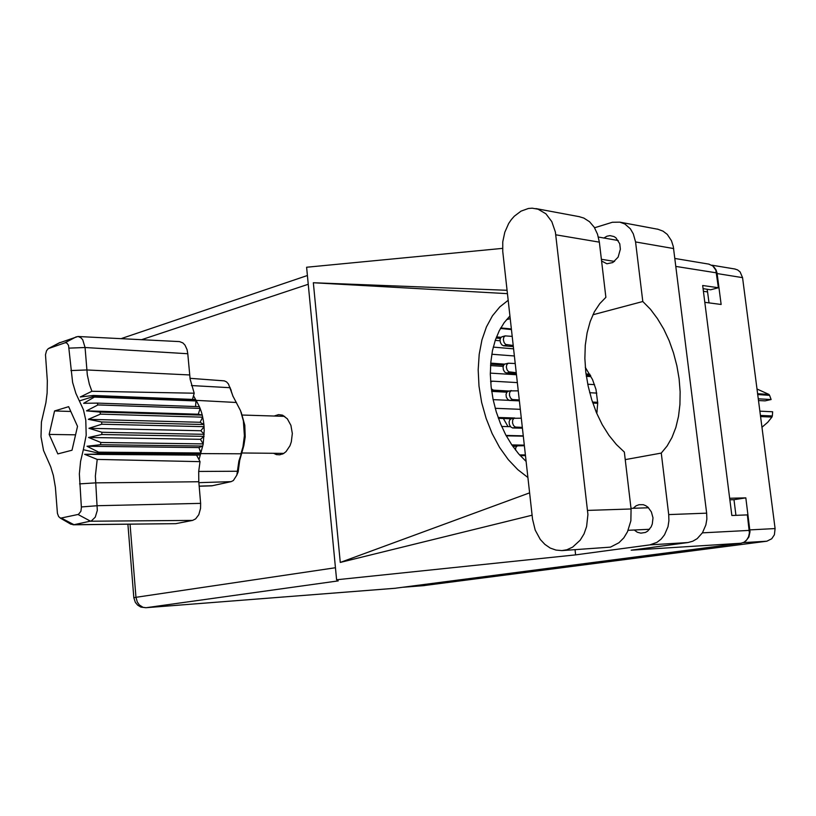 <?xml version="1.0" encoding="UTF-8"?>
<svg xmlns="http://www.w3.org/2000/svg" width="816" height="816" viewBox="0 0 816 816"><rect width="100%" height="100%" fill="white"/><g stroke="black" fill="none" stroke-linecap="round" stroke-linejoin="round"><path stroke-width="1.22" d="M707.013 289.262L707.605 291.934L703.453 291.343M704.851 302.318L721.109 304.511L717.07 273.013L716.06 269.861L713.908 266.944M745.793 540.967L748.884 536.989L750.026 531.746L745.824 497.893L729.647 498.301M735.043 269.076L737.582 269.902L740.122 271.963L742.54 277.624L775.098 528.584L774.374 534.817L771.752 538.784L766.785 541.192L423.892 585.613M561.949 550.616L566.783 549.79L572.669 547.159L580.227 540.161L584.042 533.817L586.633 526.473L587.928 514.457L555.359 232.009L551.871 221.687L545.873 213.792L538.07 209.202L532.195 208.213L528.411 208.488L520.985 211.109L514.243 216.25L511.285 219.637L508.694 223.482L504.757 232.234L502.727 241.822L502.748 251.522L532.542 519.149L535.163 530.053L540.304 539.458L544.894 544.405L550.198 548.015L555.971 550.127L561.949 550.616L610.46 547.179L618.987 542.732L623.781 537.836L627.555 531.685L630.901 520.781L631.105 509.011L624.332 452.033L616.386 444.567L608.96 435.346L602.239 424.585L596.414 412.559L591.661 399.585L588.091 385.999L585.806 372.157L584.868 358.448L585.307 345.229L587.081 332.846L590.141 321.616L594.395 311.814L599.709 303.664L605.931 297.361L599.372 242.199L597.567 234.223L594.211 227.276L589.529 221.779L583.838 218.086L578.768 216.566M601.616 261.028L606.89 263.741L612.847 262.558L618.13 257.132L620.364 249.196L619.732 243.831L615.835 237.721L613.938 236.518L609.97 235.671L606.89 236.263L603.799 238.017M634.205 529.992L637.337 532.205L640.856 533.174L645.415 532.42L647.68 531.083L651.219 526.789L652.331 524.015L652.953 517.864L651.413 511.907L647.996 507.246L645.772 505.685L643.334 504.747L639.04 504.676L636.123 505.808L633.185 508.266M273.595 453.268L276.43 454.583L279.725 454.859L283.489 453.614L286.008 451.697L290.027 445.72L291.343 441.905L292.291 433.5L290.873 425.32L287.365 418.822L282.397 415.14L278.542 414.599L274.349 416.007M282.509 454.104L281.112 453.339M281.867 416.242L283.295 415.528M657.441 229.123L663.01 231.091L667.253 234.396L671.497 240.72L673.343 246.534L706.656 513.193L706.829 519.139L705.891 524.953L702.515 532.766L697.139 538.693L692.764 541.253L688 542.558L649.873 544.843L656.962 542.344L661.113 539.09L664.54 534.766L667.967 526.718L668.916 520.73L668.743 514.59L706.656 513.193M673.669 248.605L635.552 241.985L633.359 233.866L630.319 228.796L624.801 223.982L619.895 222.105L612.428 222.227L594.527 227.766M708.9 264.139L712.827 265.894L715.785 270.147L718.366 287.783L702.709 285.467L731.83 515.498L747.374 514.886L749.435 532.981L748.619 536.744L746.783 539.927L744.121 542.181L740.948 543.252L631.196 550.188L688 542.558M133.855 597.72L135.313 602.361L137.69 605.176L140.882 607.063L145.809 607.767L395.556 588.224M668.743 514.59L661.246 453.043L667.131 446.077L672.027 437.498L675.821 427.523L678.463 416.405L679.891 404.389L680.095 391.751L679.085 378.777L676.882 365.741L673.526 352.93L669.11 340.619L663.704 329.072L657.431 318.556L650.413 309.305L642.804 301.553L635.552 241.985M596.833 413.539L597.74 403.145L596.006 389.405L592.549 379.522L585.327 367.322M511.367 328.981L500.728 327.93M508.184 300.339L499.749 306.877L492.415 315.802L486.407 326.879L481.94 339.833L479.155 354.307L478.166 369.883L479.012 386.09L481.695 402.451L486.122 418.445L492.15 433.592L499.596 447.443L508.225 459.571L517.752 469.659L527.891 477.431M526.106 461.407L518.701 453.89L511.856 444.965L505.736 434.816L500.494 423.657L496.24 411.754L493.088 399.361L491.11 386.774L490.345 374.279L490.814 362.161L492.487 350.696L495.322 340.129L499.249 330.704L504.155 322.595L509.918 315.976M512.193 336.416L505.186 335.896L503.737 337.253L503.329 339.752L504.053 342.485L505.645 344.434L513.203 345.454M501.993 336.753L500.8 337.528L500.014 339.721L500.371 342.485L501.728 344.791L503.584 345.78L513.335 346.616M515.222 363.579L508.225 363.191L506.797 364.528L506.348 367.047L507.062 369.811L508.664 371.77L516.232 372.657M505.053 363.987L503.849 364.742L503.033 366.955L503.37 369.75L504.727 372.076L506.603 373.055L516.344 373.697M518.262 390.864L510.765 390.844L509.572 392.669L509.49 395.423L510.541 398.045L512.326 399.544L519.272 399.983M508.133 391.333L506.92 392.078L506.063 394.301L506.379 397.137L507.736 399.483L509.623 400.442L519.374 400.901M521.312 418.251L513.876 418.343L512.642 420.169L512.53 422.953L513.58 425.615L515.375 427.115L522.322 427.411M511.234 418.792L510.01 419.526L509.113 421.77L509.408 424.636L510.765 427.003L512.672 427.941L522.413 428.216M524.372 445.76L517.324 445.801L515.824 447.515L515.518 450.014M514.335 446.372L513.233 446.954M517.344 382.633L492.466 381.133L490.681 382.072M491.365 388.946L493.507 390.191L509.368 391.048M520.312 409.357L495.251 408.326M508.021 426.635L503.329 418.486M58.915 343.046L77.969 336.508L179.551 341.608L182.886 342.914L185.028 345.199L187.048 349.656L187.772 353.705L85.037 347.504L87.332 374.85L89.332 384.203L91.882 391.231L194.157 393.23L190.108 379.134L187.772 353.705M195.514 406.552L196.034 400.309L93.911 396.341L94.319 397.045L83.671 403.308L97.216 403.094L97.92 404.96L86.476 410.815L100.001 412.06L100.45 414.171L88.281 419.291L101.582 421.954L101.755 424.198L88.985 428.318L101.888 432.276L101.776 434.551L88.556 437.447L100.888 442.527L100.49 444.71L87.006 446.24L98.644 452.135L98.012 454.145L84.711 454.257L97.226 459.357L95.37 476.054L97.318 510.408L95.258 517.181L91.433 520.955L73.603 524.77L70.237 523.862M98.012 454.145L200.308 454.91L196.564 455.073L198.982 459.622L203.153 444.23L204.235 430.44L203.878 424.514L200.144 422.229L202.715 417.16L202.246 415.171L198.288 414.263L200.124 408.459L199.41 406.694L97.216 403.094M83.365 449.677L86.159 435.275L85.802 420.179L83.467 409.703L75.939 393.383L72.644 382.541L68.564 345.341L66.953 343.087L65.29 342.669L48.215 348.677L46.502 350.747L45.533 354.766L47.359 380.766L47.165 393.037L45.88 402.665L41.402 422.107L40.973 436.723L43.513 450.524L50.674 466.803L53.336 475.412L55.355 487.234L57.406 513.376L58.65 516.64L60.578 518.119L78.458 514.406L80.855 511.326L81.406 507.664L79.366 473.841L80.57 461.387L83.365 449.677L98.359 453.043L240.965 453.778L242.944 446.852L244.412 435.744L243.413 420.832L240.526 410.601L232.917 396.158L228.47 384.01L226.552 381.888L224.278 380.888L189.985 378.359M198.982 459.622L200.063 461.662L198.676 471.587L198.798 481.736L95.615 482.858L79.611 483.919M81.376 506.899L97.41 505.757L200.654 503.39L200.563 508.49L198.829 514.641L195.605 518.915L192.596 520.363L90.556 521.22L78.03 514.539M61.516 518.119L73.981 524.698L175.736 523.658L73.103 524.8M94.319 397.045L196.452 400.972L199.41 406.694M97.92 404.96L200.124 408.459L201.43 412.213L202.246 415.171L100.001 412.06M100.45 414.171L202.715 417.16L203.398 420.791L203.878 424.514L101.582 421.954M229.867 387.151L233.111 396.586M241.077 412.08L244.81 425.228L245.198 436.856L243.923 445.424L239.71 460.408L238.201 471.893L236.691 475.412M192.443 399.381L193.463 395.709L196.034 400.309L236.385 402.543M199.186 486.234L211.874 485.806L231.101 481.654L233.396 480.542L236.793 475.085L238.904 460.999L242.362 450.769M91.882 391.231L80.264 396.964L93.412 395.485L93.911 396.341L79.591 400.891M200.063 461.662L97.226 459.357M78.101 336.518L80.927 337.691L82.722 339.772L85.037 347.504L69.156 348.085M758.482 400.513L765.122 400.891L771.069 399.575L769.621 395.321L757.707 394.577M761.96 427.298L767.754 422.26L771.946 417.037L760.563 416.537M760.41 415.415L772.313 415.946L772.67 411.774L759.859 411.152M772.313 415.946L771.946 417.037M757.595 393.71L768.988 394.424L756.993 389.008M768.988 394.424L769.621 395.321M502.513 248.35L306.653 267.22L336.62 579.727L338.212 580.91L146.044 607.736L142.963 607.349L139.281 604.972L137.241 602.045L135.935 597.261L335.468 567.691M127.949 524.239L133.844 597.669L135.935 597.261L130.05 524.219M307.448 275.522L121.706 338.416M708.992 302.879L707.605 291.934M735.95 515.335L733.961 499.698L729.841 499.81M733.961 499.698L745.824 497.893M649.873 544.843L575.606 554.921L336.62 579.727M661.246 453.043L625.229 459.632M575.025 549.831L575.606 554.921M592.916 314.762L642.804 301.553M532.103 515.222L340.231 562.469L313.293 282.693L507.44 293.658M507.062 290.302L313.293 282.693M396.046 588.183L740.948 543.252M718.366 287.783L710.665 289.792L703.127 288.701M340.231 562.469L529.615 492.874M513.58 348.809L493.292 347.116M516.467 374.789L490.345 373.075M509.245 400.391L493.139 399.626M594.589 384.683L587.724 384.254M510.5 426.707L501.677 426.452M506.053 435.418L523.26 435.805M597.118 411.805L596.088 411.764M519.598 454.91L525.392 454.961M520.22 455.603L525.473 455.654M500.014 340.802L495.241 340.374M511.428 329.521L500.432 328.45M496.505 336.896L500.993 337.304M496.077 338.008L500.31 338.395M503.115 366.415L490.559 365.527M514.376 356.021L491.824 354.246M490.732 363.089L504.676 364.099M490.651 364.14L503.615 365.078M506.858 392.159L491.691 391.354M491.65 391.037L507.124 391.864M590.723 375.819L590.182 376.543L586.347 376.288M588.387 375.176L587.52 376.37M586.021 373.942L589.835 374.207M586.174 375.023L590.458 375.319M498.117 417.466L514.672 418.047M498.423 418.322L511.367 418.761M593.303 403.053L597.74 403.267M596.802 393.057L589.672 392.659M592.457 402.064L597.73 402.329M523.301 436.183L506.267 435.805M511.846 444.955L524.3 445.148M512.346 445.679L517.395 445.76M193.463 395.709L194.157 393.23M88.985 428.318L200.879 430.715L204.061 426.635L101.755 424.198M200.879 430.715L204.204 434.265L101.888 432.276M88.556 437.447L200.45 439.294L204.092 436.407L101.776 434.551M200.45 439.294L203.204 443.935L100.888 442.527M87.006 446.24L198.89 447.545L202.807 446.005L100.49 444.71M200.654 503.39L198.798 481.736M175.736 523.658L192.596 520.363M198.89 447.545L200.95 453.013L98.644 452.135M77.479 426.37L68.636 406.715L54.539 410.948L49.205 434.387L57.793 453.951L71.961 450.177L77.479 426.37M195.524 399.493L93.412 395.485M196.564 455.073L84.711 454.257M200.144 422.229L88.281 419.291M198.288 414.263L86.476 410.815M75.521 434.857L49.205 434.387M70.768 411.437L54.539 410.948M771.069 399.575L758.258 398.82M749.914 529.91L775.098 528.584M742.54 277.624L717.152 273.574M403.757 587.183L424.381 585.572M766.785 541.192L743.111 542.671M308.285 284.264L141.668 339.711M716.458 272.86L675.883 266.373M702.454 532.848L749.353 530.369M506.481 319.627L510.214 318.597M599.372 242.199L555.788 234.835M631.105 509.011L587.632 510.388M506.909 344.913L503.584 345.78M509.929 372.239L506.603 373.055M512.978 399.677L509.623 400.442M516.028 427.227L512.672 427.941M493.507 390.191L491.589 390.64M70.89 370.586L86.792 369.923L189.598 374.921M199.175 486.152L212.303 485.724M231.101 481.654L198.869 482.623M231.224 390.476L230.02 387.702L191.434 385.519M198.686 471.424L237.466 471.26L238.374 470.648M76.255 336.784L64.872 342.781M48.736 348.422L60.088 342.465M424.136 585.602L403.634 587.204M735.318 269.117L711.909 265.241M631.023 508.337L648.567 507.797M598.424 237.089L618.263 240.516M709.175 264.18L674.903 258.488M395.791 588.214L145.799 607.767M658.145 229.255L619.895 222.105M601.412 259.325L614.581 261.385M628.198 530.278L649.577 529.258M579.656 216.73L535.928 208.631M505.135 335.917L501.82 336.794M508.225 363.191L504.9 364.018M511.336 390.578L507.991 391.364M514.457 418.088L511.102 418.822M517.599 445.72L514.233 446.393M491.854 381.205L490.64 381.5M284.662 416.323L242.281 415.007M283.907 453.359L241.618 452.992M48.613 348.473L59.843 342.557M60.068 517.936L71.023 524.311"/></g></svg>
